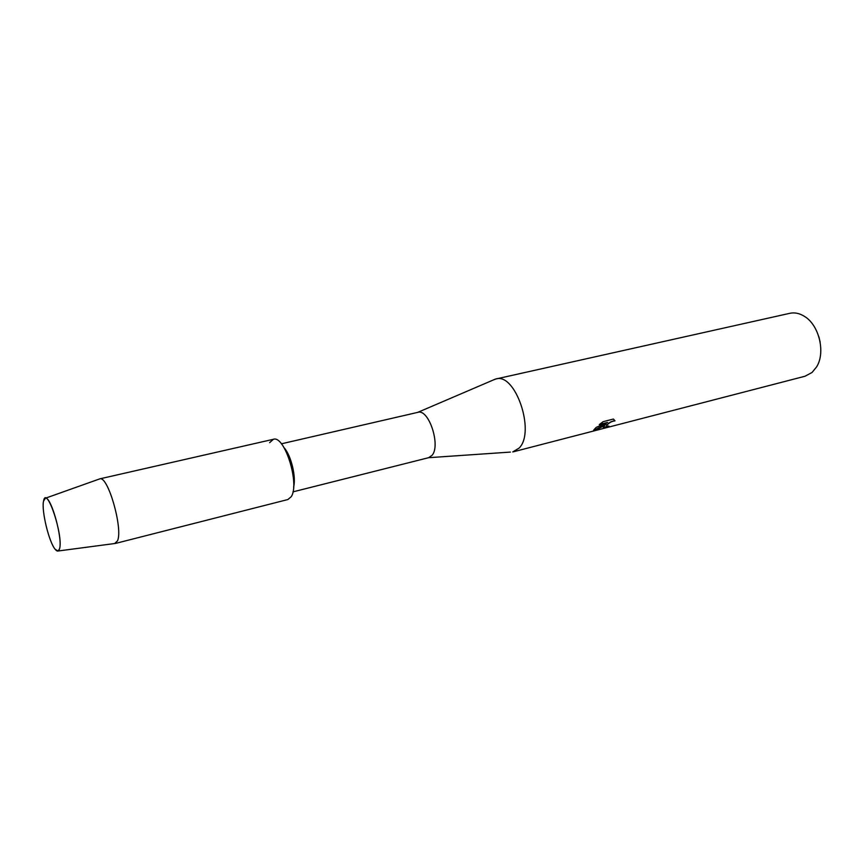 <?xml version="1.0" encoding="UTF-8"?>
<svg xmlns="http://www.w3.org/2000/svg" width="864" height="864" viewBox="0 0 864 864"><rect width="100%" height="100%" fill="white"/><g stroke="black" fill="none" stroke-linecap="round" stroke-linejoin="round"><path stroke-width="1.3" d="M59.508 548.91C63.72 536.242 46.559 484.661 43.621 500.764L43.567 501.034C41.234 510.181 48.967 542.268 55.21 549.342C57.24 551.783 58.676 551.642 59.508 548.91C63.04 539.104 50.954 495.936 45.382 498.226L43.567 501.034C41.234 510.181 48.967 542.268 55.21 549.342L58.104 551.005L59.508 548.91M293.609 486.983C296.33 477.068 291.114 455.458 284.18 447.865M287.906 499.532L291.19 496.735C300.067 484.358 284.612 434.884 273.38 439.301L269.654 442.638M510.386 452.088L428.609 457.693L432.086 455.306C440.932 445.349 428.663 408.467 417.884 412.344L417.658 412.409M512.762 451.926L519.188 448.027C535.658 431.86 515.3 372.254 495.86 378.994L493.02 380.106M603.99 426.146L606.128 423.911L602.759 426.47L594.151 430.78L593.816 429.916L596.203 427.367L607.597 422.464L599.26 424.602L603.148 421.664L613.418 419.04L614.995 420.844C611.615 421.286 608.861 422.82 606.744 425.444L607.284 426.362L608.882 426.082L607.144 427.172C604.141 428.036 602.953 427.918 603.547 426.805L603.99 426.146M513.421 451.786L804.989 376.25L812.063 372.47L816.664 366.8C825.703 352.426 819.104 325.08 804.514 316.408C799.589 313.308 794.686 312.271 789.815 313.308L495.86 378.994M820.163 342.133L818.867 336.766M606.539 426.038L606.539 425.498C608.472 422.852 611.269 421.254 614.92 420.682L614.995 420.833M603.374 427.41L608.44 426.19M593.492 430.564L606.128 423.911M599.573 424.343L607.597 422.464M114.664 543.532L117.536 540.799C123.152 528.595 107.924 475.546 99.835 478.85L99.122 479.099M115.279 543.478L287.885 499.532L291.19 496.735C300.078 484.337 284.591 434.819 273.359 439.301L99.695 478.872M281.383 443.815L417.884 412.344M417.679 412.398L495.212 379.166M292.961 491.864L428.803 457.65M45.382 498.226L99.835 478.85M58.104 551.005L115.409 543.434"/></g></svg>
